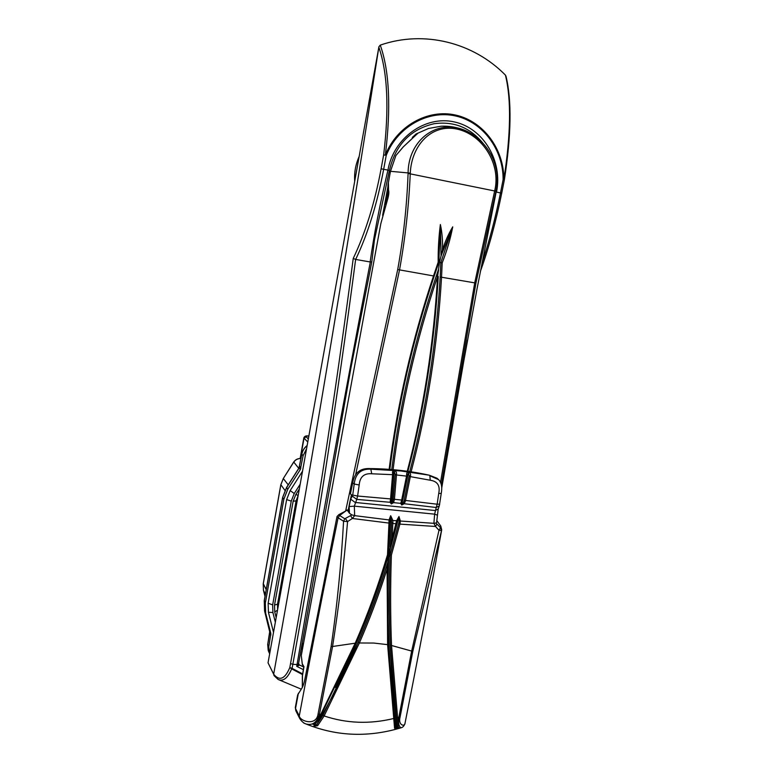 <?xml version="1.0" encoding="UTF-8"?>
<svg xmlns="http://www.w3.org/2000/svg" width="773" height="773" viewBox="0 0 773 773"><rect width="100%" height="100%" fill="white"/><g stroke="black" fill="none" stroke-linecap="round" stroke-linejoin="round"><path stroke-width="1.16" d="M307.103 445.654C304.262 447.954 302.494 450.852 301.808 454.36L299.035 468.08L286.57 487.647L282.638 497.657L264.269 600.901L264.588 610.97L269.758 631.27L267.709 644.411L268.463 651.098L269.661 653.803M307.76 442.03L303.828 437.924M268.231 650.518L267.68 644.228L268.782 646.817L270.859 633.551L265.67 613.182L265.342 603.027L283.817 499.319L287.788 489.222L300.311 469.569L303.103 455.722L301.856 454.147M302.504 471.25L290.175 490.594L286.638 499.6L268.144 603.22L268.424 612.274L273.516 632.343M268.782 646.817L269.535 653.533M306.552 448.726L303.103 455.722M300.987 458.582C297.943 458.418 295.518 459.626 293.711 462.186L283.305 478.526L288.232 484.845M473.173 134.956C463.375 128.608 452.649 125.699 440.987 126.241L428.213 128.531M295.315 707.517L295.808 710.696L295.315 707.517L297.682 694.85L301.567 688.733C302.987 686.569 304.137 683.139 305.035 678.423L337.018 516.528L338.854 514.644L345.628 511.04L397.709 269.555C403.419 237.881 406.878 205.84 408.076 173.423L408.096 173.084C408.347 136.125 444.04 113.921 474.042 135.546C481.077 140.454 486.671 146.715 490.826 154.329L490.836 154.329C496.923 165.934 498.643 178.128 496.015 190.912L475.926 283.073L441.364 484.806M415.845 134.135L417.555 133.632M416.57 134.318L403.148 147.015L417.893 133.236M403.139 147.063L395.902 155.537L390.462 171.345M440.513 482.304L474.709 282.957L494.817 190.274C500.972 164.108 482.796 134.802 457.23 129.13C431.682 123.516 411.555 145.102 410.279 173.123L410.26 173.471C408.849 206.014 405.265 238.181 399.515 269.961L355.696 474.38M351.435 494.759L350.565 498.904M348.932 506.759L348.236 510.093M389.138 469.356C397.1 405.129 411.903 340.622 433.547 275.845L438.185 262.182C438.04 249.466 438.764 236.915 440.368 224.518C442.185 232.857 442.861 241.398 442.427 250.133C444.997 241.775 448.437 234.016 452.736 226.856C450.359 239.05 446.842 251.061 442.185 262.888L441.538 277.227L475.926 283.073M410.279 173.123L390.471 171.306L388.394 182.583C387.708 186.032 387.708 188.38 388.375 189.607C389.196 191.501 388.964 194.661 387.679 199.086L380.857 223.523L301.286 655.543L302.224 663.707L303.973 666.684L302.456 675.795L302.436 687.216M407.255 471.259C423.643 408.762 433.75 343.859 437.557 276.531L437.547 276.531C415.884 341.183 401.061 405.554 393.08 469.665M442.427 250.133L439.499 262.366L440.842 262.636L452.717 226.943L441.344 255.187M391.747 469.559C399.709 405.342 414.541 340.854 436.233 276.096L438.552 269.265L439.499 262.366L438.977 262.279M441.045 256.018L440.349 224.605L438.842 262.289L434.165 275.951M409.758 471.617C426.155 409.188 436.291 344.343 440.166 277.092L440.842 262.636L442.185 262.888M438.475 270.965L438.552 269.265M412.318 137.43L416.174 133.922L428.822 128.347M302.794 673.061L302.697 673.592M303.837 667.341L303.973 666.684M388.558 191.047L388.375 189.607M437.557 276.502L438.591 269.709M438.185 262.182L438.842 262.289M417.652 133.565L416.512 134.367M359.107 156.6C355.619 164.398 354.14 172.592 354.691 181.153M397.593 717.508L396.375 717.305L390.278 645.146C389.109 616.004 389.051 585.886 390.114 554.792C387.94 616.448 390.268 673.766 397.1 726.717L396.375 717.296L397.593 717.489L398.327 727.296L399.738 728.185L400.327 727.325C398.617 725.586 398.134 722.185 398.878 717.122L411.594 651.417L438.987 530.288L435.528 526.471L399.912 524.113L391.38 555.13C390.326 586.185 390.375 616.274 391.524 645.378L397.593 717.489L400.085 717.064C397.795 725.451 405.004 727.007 405.023 723.238L405.023 723.238C417.497 660.509 429.711 596.07 441.683 529.911M335.298 687.371C357.02 645.262 374.857 600.95 388.79 554.425C386.577 616.922 389.041 674.964 396.172 728.581L397.1 726.717L398.327 727.296L396.191 729.045L394.568 728.301L387.611 644.643L387.089 569.083C379.05 594.36 369.813 618.989 359.377 642.981L324.138 715.924L317.626 725.712L313.944 726.291L314.128 724.436L320.65 714.639L355.194 643.242C367.668 614.651 378.441 585.171 387.505 554.801L388.974 523.07L352.372 518.48L347.57 521.601C343.898 564.599 338.874 606.361 332.496 646.885L319.471 714.175L320.64 714.658M318.07 714.01L331.086 646.701C337.067 606.206 341.222 564.387 343.57 521.244L338.11 517.794C324.235 585.509 311.287 651.571 299.267 715.991C300.011 721.315 316.379 726.485 318.07 714.01L319.471 714.175C316.949 722.61 312.35 725.847 305.654 723.866C303.325 722.939 301.286 721.045 299.557 718.185L295.808 710.696M349.464 513.262L347.116 510.025L339.598 515.494L344.787 518.751L351.87 514.915L349.464 513.262L349.125 506.566L350.662 499.165L352.72 495.087L354.208 484.033C355.425 473.646 360.962 468.699 370.837 469.172L371.726 473.781C364.064 473.153 359.889 476.893 359.194 484.98L357.599 496.024L390.568 498.923L392.636 473.936C392.24 471.81 392.694 470.689 394.008 470.564C395.979 470.989 396.81 472.264 396.51 474.4L394.443 499.31L401.67 500.054L406.666 475.521C406.414 473.337 406.936 472.206 408.231 472.158C410.144 472.641 410.898 473.888 410.482 475.907L405.506 500.46L437.151 504.209L438.726 493.435C440.33 485.705 437.508 481.299 430.232 480.226L410.376 476.641L409.101 476.361L409.188 475.81L404.066 500.856L409.101 476.361M390.636 546.318L396.704 523.804L392.839 523.456L392.037 538.984L396.626 520.683L398.974 516.519L400.375 521.031L433.895 523.331L434.629 514.161L436.233 507.494L404.221 503.725L401.709 505.04L400.762 503.368L393.602 502.634L391.351 503.986L390.104 502.286L356.759 499.397L354.334 506.151L354.652 515.639L389.051 519.939L390.674 515.707L392.819 520.316L392.877 522.799L392.839 523.456L391.563 523.263L391.592 522.683L390.404 546.83L391.563 523.263M404.994 723.412C404.163 725.857 402.907 727.306 401.235 727.731L400.327 727.325M404.25 500.121L405.506 500.46L405.294 501.339L404.221 503.725L403.332 502.952L404.066 500.856L405.294 501.339M436.233 507.494L437.151 504.209L439.673 504.141L439.296 505.842L436.233 507.494M400.134 523.07L398.868 522.799L399.197 521.06L400.375 521.031L399.912 524.113L398.665 523.727L398.868 522.799L390.123 554.792L398.665 523.727M438.185 509.107L436.639 522.258L435.972 523.089L436.9 524.026L435.528 526.471L433.895 523.331M394.481 718.059L395.225 727.548L394.491 717.904M387.862 563.633L388.307 644.199L387.891 562.077C369.881 619.598 346.188 673.747 316.814 724.523L323.027 715.18L358.218 642.305C369.533 616.323 379.427 589.586 387.911 562.097M393.157 499.116L394.443 499.31L393.602 502.634L392.694 501.986L395.206 474.361L393.109 499.638L394.375 499.928M402.095 500.711L401.545 502.894L400.762 503.368L401.67 500.054L402.318 500.102L407.149 476.197M359.194 484.98L354.208 484.033L352.72 482.816C354.392 472.825 360.16 468.08 370.006 468.583L370.837 469.172L400.907 470.97L429.276 475.202L436.967 478.216L438.62 479.656L429.856 475.753L430.232 480.226M347.116 510.025L348.488 511.224L348.942 510.238L348.932 506.508L350.469 499.107L351.812 496.411L351.754 495L350.42 493.841L352.72 482.816M429.276 475.202C410.27 470.979 390.51 468.776 370.006 468.583M348.942 510.161L347.067 509.977M436.9 524.026L440.813 527.949L440.707 525.92L436.793 520.644M440.765 526.007L441.702 529.795L412.801 651.388L400.085 717.064M391.109 499.716L390.916 501.677L390.104 502.286L390.568 498.923L391.254 498.827L393.206 474.67M352.72 495.087L357.599 496.024L356.759 499.397L352.353 496.189M389.64 521.959L389.66 522.925L388.974 523.07L389.051 519.939L389.708 520.123L389.698 521.939L389.022 521.997M354.652 515.639L352.372 518.48L350.604 515.659M440.813 527.949L441.383 530.529L438.987 530.288L440.475 527.746M345.473 518.635L347.57 521.601L343.57 521.244L344.787 518.751M349.125 506.566L354.334 506.151L434.629 514.161L437.151 515.089M351.87 514.915L354.594 515.552M350.662 499.165L355.174 502.45L435.209 510.528L438.214 509.03L439.267 505.929M439.605 504.035L441.238 493.406L438.726 493.435M433.953 523.253L435.972 523.089M338.854 514.644L339.598 515.494L338.11 517.794L337.018 516.528M391.196 498.875L393.283 473.356M392.037 538.984L387.891 562.077M389.602 522.983L388.191 554.714L387.505 554.801M315.674 722.745L317.075 720.252M318.563 717.595L320.283 714.494M396.771 523.215L398.945 516.886L388.79 554.425L391.38 555.13M396.617 523.833L390.993 544.772M407.226 475.695L407.216 476.187L407.226 475.695M402.24 500.121L407.216 476.187L395.177 474.825M315.007 723.915L314.408 725.828L316.814 724.523L317.626 725.712M313.944 726.291L315.867 723.257M395.216 727.654L396.191 729.045M392.877 522.799L391.592 522.683L390.645 516.074L388.79 554.425M390.674 515.707L389.718 519.678M399.197 521.06L398.974 516.519M401.545 502.894L401.854 504.518L403.332 502.952M401.709 505.04L408.308 473.163L407.303 475.675L406.666 475.521M410.482 475.907L409.188 475.81L408.231 472.158M401.535 500.662L402.182 500.653L401.593 502.663M390.916 501.677L391.486 503.455L392.694 501.986M391.351 503.986L394.114 471.578L393.322 472.554M396.51 474.4L395.206 474.361L394.008 470.564M390.935 501.358L391.177 499.629L390.471 499.812M392.636 473.936L393.264 474.641L392.587 474.67L371.726 473.781M396.201 523.118L396.839 523.215L397.254 521.05L396.626 520.683L391.611 520.538M321.259 714.503L321.278 714.667C320.099 717.489 317.954 720.707 314.833 724.34L314.128 724.436M394.568 728.301L395.216 727.702M387.089 569.083L387.949 562.531M483.251 143.614C470.399 127.651 454.002 121.023 434.059 123.728L433.131 123.902M298.726 663.186L298.967 665.447L296.706 666.355L297.045 664.558C319.046 535.245 343.473 401.052 370.315 261.979L370.151 261.96C373.881 235.147 379.814 204.526 387.94 170.118L389.399 170.466L374.451 239.91L371.823 261.699L350.903 368.035L298.6 663.437M301.895 645.88L303.46 643.165M496.15 192.023L492.816 208.845M482.139 262.694C489.319 241.282 495.435 218.015 500.489 192.902L503.107 179.665C503.407 149.914 483.222 122.115 455.606 115.979C428.049 109.65 397.506 126.782 386.2 155.489L383.669 169.248C377.185 203.792 367.851 233.861 355.667 259.438L370.151 261.96M355.667 259.438L355.628 259.428C337.154 400.424 316.215 535.389 292.822 664.336L297.045 664.558L298.62 663.746L299.277 664.867L303.625 666.973M381.108 168.804L383.63 155.054C389.234 108.8 387.64 72.846 378.838 47.192L268.038 662.819L273.797 674.394C279.633 681.303 284.966 679.023 289.807 667.563L290.542 663.543C313.906 534.51 334.796 399.477 353.242 258.424C365.436 232.857 374.731 202.98 381.108 168.804L387.94 170.118C393.592 137.874 425.343 115.158 454.466 121.96C483.685 128.289 502.865 161.296 496.508 192.091L501.619 193.202M273.661 674.211C309.007 478.439 344.062 269.429 378.838 47.192M273.661 674.23L268.038 662.819M378.857 46.824L380.258 45.124C424.28 29.838 473.694 42.67 505.436 75.136L505.977 76.16C511.871 100.471 511.33 135.062 504.344 179.925L503.841 179.636C510.866 134.222 511.397 99.388 505.436 75.136M290.542 663.543L292.822 664.336L292.088 668.355L289.807 667.563L291.653 668.867C287.672 678.25 283.14 681.757 278.048 679.399L274 675.573L273.797 674.394M380.258 45.124C389.428 71.048 391.128 107.718 385.341 155.122L383.63 155.054L385.341 155.122C396.8 126.018 427.778 108.655 455.703 115.08C483.695 121.313 504.151 149.489 503.841 179.636L503.107 179.665L504.344 179.925L501.716 193.202C495.88 222.006 488.787 248.017 480.448 271.226M355.628 259.428L353.242 258.424M370.315 261.979L371.823 261.699M303.055 645.938L301.228 649.523M303.306 669.611L296.706 666.355L298.417 664.287L298.967 665.447M298.591 663.872L299.277 664.857M290.175 490.594L294.242 493.512L291.257 501.097L272.666 604.892L272.898 612.525L275.343 622.197M300.166 484.217L294.242 493.512M286.638 499.6L291.257 501.097M268.144 603.22L272.666 604.892M268.424 612.274L272.898 612.525M299.315 488.971L295.837 494.43L293.141 501.281L274.531 605.027L274.744 611.916L277.507 610.158M274.531 605.027L277.517 604.225L277.594 609.279M274.744 611.916L276.174 617.598M293.141 501.281L296.107 500.827L277.517 604.225M295.837 494.43L298.146 495.454M270.908 634.991L269.777 632.556L267.777 644.054M300.146 458.486L303.828 437.953C304.417 436.156 306.089 435.518 308.833 436.049C306.543 435.982 305.625 436.204 306.089 436.755L304.002 438.33L300.388 458.486M298.755 468.341L293.779 462.09M280.889 484.574L283.305 478.526L280.85 484.787L263.255 583.982L263.458 590.301L265.41 594.137M263.458 590.301L265.004 596.408L263.458 590.301M263.303 583.692L266.212 589.625M263.429 590.176L263.226 583.828L280.812 484.671L284.928 490.372M269.729 631.126L270.859 633.551M264.559 610.844L265.67 613.182M264.327 600.582L265.342 603.027M282.676 497.425L283.817 499.319M286.648 487.512L287.788 489.222M299.103 467.974L300.311 469.569M299.653 466.38L300.881 468.119M306.089 436.755L308.321 438.929M307.132 445.509C304.253 447.789 302.456 450.698 301.77 454.244L298.987 467.974L286.522 487.531L282.599 497.532L264.24 600.737L264.569 610.912L269.854 632.401M283.382 478.41L293.663 462.09C295.47 459.52 297.905 458.331 300.977 458.524L300.852 458.563M447.181 451.635L477.105 288.455L496.305 191.211L494.817 190.274M397.709 269.555L434.136 276.048C412.511 340.777 397.718 405.226 389.776 469.404M440.166 277.092L441.538 277.227C437.653 344.497 427.508 409.361 411.11 471.82M408.076 173.423L495.947 191.24M436.233 276.096L438.262 276.473C434.436 343.85 424.319 408.811 407.912 471.346M417.149 133.922L412.927 136.937M438.185 276.502C434.368 343.869 424.251 408.811 407.835 471.337M303.75 667.196L302.224 663.707M387.891 198.468L387.679 199.086M323.027 715.18L324.119 715.953C346.565 723.46 369.784 724.32 393.824 718.475L394.491 717.885L388.268 644.324M313.993 724.562L312.263 723.992M393.834 718.513L394.501 717.924L388.307 644.199L387.611 644.643L373.707 643.049L359.377 642.981L358.218 642.305M412.801 651.388L390.278 645.146M355.793 643.117L331.086 646.701M298.378 693.236L295.528 708.532L299.267 715.991L299.557 718.185M388.191 554.695L389.727 519.611M323.046 715.141L324.138 715.924M390.355 171.964L389.186 171.606M382.635 215.377L387.833 187.153M302.446 674.539L291.653 668.867L292.088 668.355L302.533 673.863M388.288 190.487L385.679 204.652M298.117 495.609L296.107 500.827M496.314 191.173C498.353 180.496 497.406 170.099 493.464 159.982M443.905 248.123L444.233 247.234M439.315 246.945L438.88 262.298L434.204 276.067C412.579 340.796 397.786 405.236 389.843 469.404M474.042 135.546C481.086 140.464 486.69 146.725 490.836 154.329L490.836 154.329M302.311 687.458L302.349 675.805L303.789 667.031M302.398 664.857L301.286 655.543M380.857 223.523L387.679 198.738C388.548 196.468 388.838 193.888 388.539 191.008L388.597 191.115M388.558 191.057L388.394 182.573M441.161 255.747L444.195 247.321M403.148 147.015L396.018 155.412M399.738 728.185C366.528 737.819 334.554 736.109 303.789 723.055M399.815 728.156L401.148 727.76M441.238 493.406C442.398 487.27 441.518 482.69 438.62 479.656M320.186 714.455L318.776 716.977M316.669 720.755L315.287 723.209M388.191 554.714C379.118 585.113 368.334 614.632 355.831 643.252L321.268 714.687M301.267 689.158L278.386 679.583M467.414 340.197L441.702 488.14M374.451 239.91L389.399 170.466C395.467 144.87 410.357 129.284 434.059 123.728"/></g></svg>
